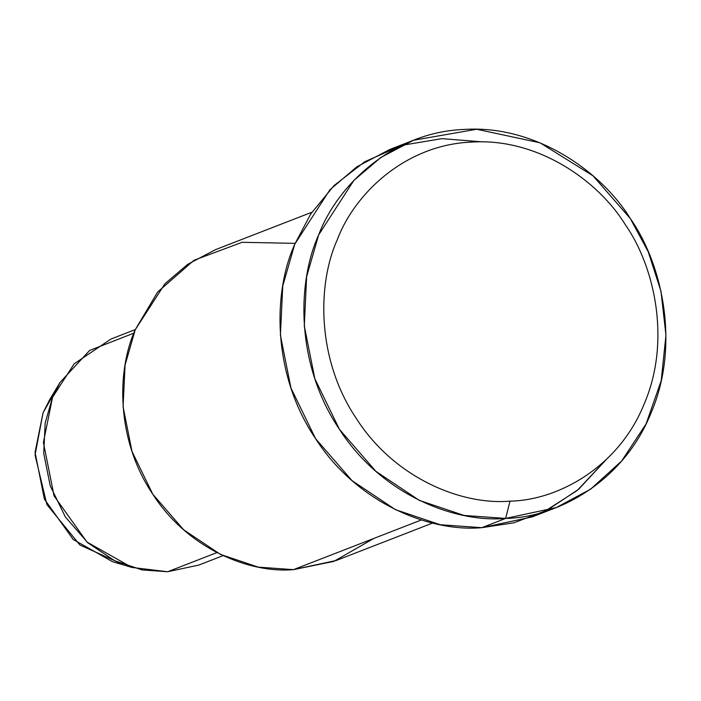 <?xml version="1.0" encoding="UTF-8"?>
<svg xmlns="http://www.w3.org/2000/svg" width="701" height="701" viewBox="0 0 701 701"><rect width="100%" height="100%" fill="white"/><g stroke="black" fill="none" stroke-linecap="round" stroke-linejoin="round"><path stroke-width="1.05" d="M544.046 511.765L577.3 490.402L606.225 459.602L578.632 489.289L546.929 510.337L513.886 522.788L481.753 527.687L505.64 518.416L510.013 501.136C463.116 505.342 395.364 479.282 356.607 418.935C316.449 359.613 317.106 283.94 337.418 239.418C354.767 193.301 405.783 144.608 471.642 142.084C537.299 137.694 598.093 180.499 625.047 224.285C654.594 266.178 671.33 340.94 644.237 403.811C618.738 467.532 557.277 500.391 510.013 501.136L505.64 518.416C556.848 517.61 623.426 482.008 651.054 412.977C680.408 344.866 662.279 263.883 630.269 218.484C601.064 171.062 535.205 124.682 464.071 129.44C392.726 132.182 337.461 184.933 318.666 234.879C296.663 283.116 295.945 365.098 339.45 429.371C381.44 494.74 454.835 522.972 505.64 518.416L464.097 515.454L419.347 500.391L375.911 471.352L339.45 429.371L314.854 378.777L304.287 325.904L306.635 276.693L318.666 234.879L353.812 180.481L380.809 157.488L413.546 140.253L476.671 129.256L540.094 142.838L593.011 175.811L630.269 218.484L648.232 251.747L660.964 291.204L665.95 335.192L661.201 380.739L646.077 423.939L621.673 460.978L590.61 489.193L556.173 507.603L505.64 518.416L481.753 527.687C430.957 532.252 357.554 504.01 315.564 438.642C272.058 374.369 272.777 292.387 294.779 244.158L310.78 213.928L334.053 185.555L364.73 161.756L401.787 145.361L441.858 138.64L482.875 141.9M60.058 382.404L49.622 399.763L43.068 412.766L35.05 452.329L44.373 499.086L73.237 539.516L112.475 561.659L131.893 567.424L87.047 542.118L54.065 495.914L43.409 442.48L52.566 397.265L60.058 382.404L89.632 350.456L133.865 333.141M135.302 329.575L110.96 339.03L74.201 363.784L52.566 397.265L45.171 422.992L43.725 453.275L50.227 485.811L65.359 516.944L87.8 542.784L114.535 560.651L142.066 569.922L167.635 571.744L131.893 567.424M121.956 563.955L79.94 545.036L46.888 504.58L35.05 455.037L43.068 412.766L55.072 391.675M167.635 571.744L216.916 552.607L167.635 571.744L198.725 565.094L223.076 555.639M373.94 538.386L333.816 561.396L293.456 569.641C250.467 573.497 188.359 549.602 152.827 494.293C116.016 439.904 116.62 370.54 135.24 329.724L157.681 291.993L194.002 260.264L242.125 242.301L295.112 243.352M311.91 212.228L215.522 249.652L187.824 264.233L164.98 283.695L135.24 329.724L125.067 365.098L123.078 406.746L132.016 451.479L152.827 494.293L183.68 529.816L220.438 554.386L258.301 567.135L293.456 569.641L421.38 519.967L293.456 569.641L336.208 560.493L432.596 523.069M413.546 140.253L389.66 149.523L356.923 166.759L329.926 189.752L294.779 244.158L282.757 285.964L280.4 335.183L290.968 388.047L315.564 438.642L352.025 480.632L395.469 509.662L440.21 524.725L481.753 527.687L532.287 516.882L556.173 507.603M510.013 501.136C557.277 500.391 618.738 467.532 644.237 403.811C671.33 340.94 654.594 266.178 625.047 224.285C598.093 180.499 537.299 137.694 471.642 142.084C405.783 144.608 354.767 193.301 337.418 239.418C317.106 283.94 316.449 359.613 356.607 418.935C395.364 479.282 463.116 505.342 510.013 501.136"/></g></svg>
